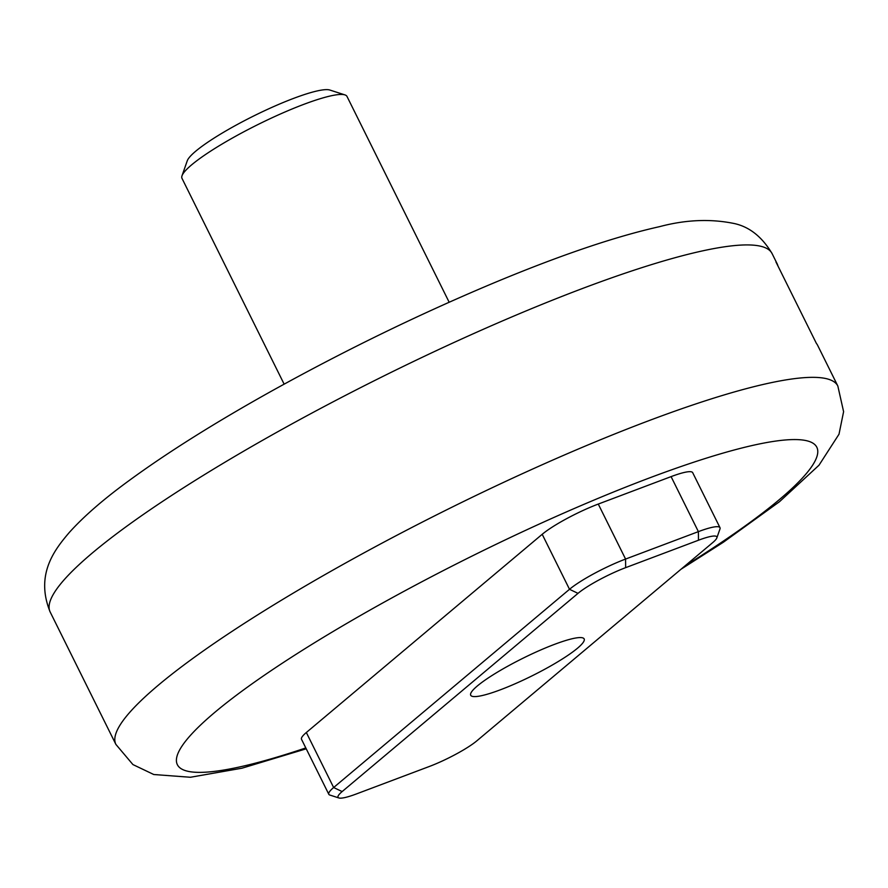 <?xml version="1.0" encoding="UTF-8"?>
<svg xmlns="http://www.w3.org/2000/svg" width="888" height="888" viewBox="0 0 888 888"><rect width="100%" height="100%" fill="white"/><g stroke="black" fill="none" stroke-linecap="round" stroke-linejoin="round"><path stroke-width="1.33" d="M712.72 542.601L476.867 740.814A39.15 6.127 -26.4 0 1 429.215 766.522L356.388 793.95A39.15 6.127 -26.4 0 1 338.905 797.968A39.15 6.127 -26.4 0 1 342.146 791.574L577.999 593.362A39.15 6.127 -26.4 0 1 625.652 567.654L698.479 540.226A39.15 6.127 -26.4 0 1 716.827 537.939A39.15 6.127 -26.4 0 1 712.72 542.601M716.827 537.939L719.979 528.948A46.054 7.204 153.6 0 0 719.99 527.672A46.054 7.204 153.6 0 0 698.39 531.635L625.574 559.063A46.054 7.204 153.6 0 0 569.508 589.299L333.644 787.523A46.054 7.204 153.6 0 0 328.804 794.283A46.054 7.204 153.6 0 0 329.837 795.049L338.905 797.968M328.804 794.283L301.498 739.271A46.054 7.204 -26.4 0 1 306.338 732.511L542.202 534.299A46.054 7.204 -26.4 0 1 598.268 504.062L671.084 476.623A46.054 7.204 -26.4 0 1 692.684 472.66L719.99 527.672M554.456 644.377A63.326 9.912 -26.4 0 1 584.16 638.927A63.326 9.912 -26.4 0 1 531.834 675.957A63.326 9.912 -26.4 0 1 470.707 695.249A63.326 9.912 -26.4 0 1 496.414 672.771A63.326 9.912 -26.4 0 1 554.456 644.377M681.074 569.197L723.431 542.191L779.542 501.665L818.991 465.223L839.005 434.221L843.6 411.666L837.839 386.036L817.615 345.288A402.997 63.048 153.6 0 0 816.383 343.39L775.923 261.893A402.997 63.048 -26.4 0 1 777.155 263.803A402.997 63.048 -26.4 0 1 777.932 265.934M344.944 94.905L329.825 90.032A80.597 12.61 153.6 0 0 224.242 131.879A80.597 12.61 153.6 0 0 187.257 160.806L182.007 175.791A92.119 14.408 -26.4 0 1 224.264 142.735A92.119 14.408 -26.4 0 1 344.944 94.905A92.119 14.408 -26.4 0 1 346.997 96.437L449.161 302.231M284.138 384.149L181.984 178.344A92.119 14.408 -26.4 0 1 182.007 175.791M671.084 476.623L698.39 531.635L698.479 540.226M598.268 504.062L625.574 559.063L625.652 567.654M542.202 534.299L569.508 589.299L577.999 593.362M342.146 791.574L333.644 787.523L306.338 732.511M837.839 386.036A402.997 63.048 153.6 0 0 836.607 384.127A402.997 63.048 153.6 0 0 442.379 511.965A402.997 63.048 153.6 0 0 115.895 744.41L132.923 764.568L153.757 774.514L190.387 777.266L241.947 768.209L306.227 748.806M305.794 747.929A356.943 55.833 -26.4 0 1 260.484 677.91A356.943 55.833 -26.4 0 1 736.452 449.395A356.943 55.833 -26.4 0 1 685.081 565.834M115.895 744.41L50.161 611.987A402.997 63.048 -26.4 0 1 376.645 379.542A402.997 63.048 -26.4 0 1 770.873 251.704A402.997 63.048 -26.4 0 1 772.105 253.613L777.155 263.803M50.161 611.987C34.765 574.148 55.223 549.117 69.031 532.778C83.461 516.661 103.297 499.4 128.516 480.996C167.321 452.558 215.54 422.288 273.193 390.187C347.086 349.262 421.578 313.109 496.67 281.74C561.571 254.778 615.906 236.397 659.662 226.629C685.825 219.669 710.777 218.648 734.52 223.587C749.616 226.951 762.137 236.963 772.105 253.613"/></g></svg>
